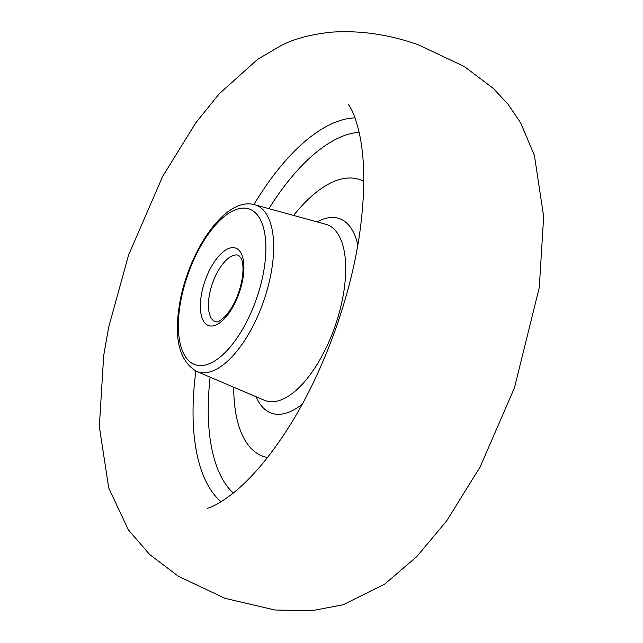 <?xml version="1.0" encoding="UTF-8"?>
<svg xmlns="http://www.w3.org/2000/svg" width="643" height="643" viewBox="0 0 643 643"><rect width="100%" height="100%" fill="white"/><g stroke="black" fill="none" stroke-linecap="round" stroke-linejoin="round"><path stroke-width="0.96" d="M363.785 181.342A146.588 64.67 -70.8 0 0 293.634 215.437M233.722 387.215A146.588 64.67 -70.8 0 0 267.456 457.551M253.929 204.546A206.274 91.001 109.2 0 1 330.349 124.445A206.274 91.001 109.2 0 1 354.976 117.862M221.071 501.781A206.274 91.001 109.2 0 1 195.85 371.051M210.132 377.16A194.604 85.849 -70.8 0 0 233.256 493.068M317.095 221.883A103.025 45.452 109.2 0 1 357.838 244.854M302.29 404.109A103.025 45.452 109.2 0 1 256.099 396.763M264.353 400.276A93.251 41.136 -70.8 0 0 344.101 289.784A93.251 41.136 -70.8 0 0 325.744 224.262L254.757 204.755A88.284 38.95 109.2 0 1 272.142 266.789A88.284 38.95 109.2 0 1 196.637 371.405L264.353 400.276M264.466 266.596A82.433 36.37 -70.8 0 0 233.232 210.727A82.433 36.37 -70.8 0 0 179.783 307.073A82.433 36.37 -70.8 0 0 211.025 362.941A82.433 36.37 -70.8 0 0 264.466 266.596M238.682 255.351A35.18 15.52 -70.8 0 0 209.023 297.203A35.18 15.52 -70.8 0 0 215.509 321.789C216.996 321.106 216.032 324.602 225.195 316.34C233.851 306.51 239.574 293.618 242.371 277.647C243.48 268.895 243.102 262.489 241.246 258.422L238.682 255.351M201.042 296.905A41.048 18.108 109.2 0 1 227.654 248.937A41.048 18.108 109.2 0 1 243.207 276.763A41.048 18.108 109.2 0 1 216.595 324.731A41.048 18.108 109.2 0 1 201.042 296.905M359.099 132.249A194.604 85.849 -70.8 0 0 268.911 208.645M539.292 287.461L543.665 216.587L534.389 155.397L520.629 122.773L508.091 104.303L493.302 88.421L464.399 66.575L418.046 44.672C388.902 34.441 360.112 30.269 331.667 32.15C310.866 34.328 293.923 38.845 280.846 45.685L257.65 59.325L219.335 93.693L195.793 122.813L162.607 176.512L128.52 255.191L108.635 327.367L103.7 355.523L99.335 426.63L108.723 487.973L128.335 529.8L149.658 554.531L178.537 576.377L224.946 598.311L274.931 609.998L311.132 610.85L343.217 604.741L384.683 584.117L416.712 556.669L446.596 520.999L480.048 467.107L514.424 387.93L539.292 287.461M207.48 508.267C206.266 508.517 215.196 507.592 235.041 491.614C252.538 477.122 270.092 456.209 287.702 428.865C322.649 374.427 350.29 299.381 359.694 233.184C365.353 192.257 365.12 158.443 358.979 131.735C356.519 121.583 353.899 113.964 351.118 108.868L348.361 104.327M254.757 204.755C224.343 195.761 186.43 254.491 178.947 307.957C174.189 340.549 180.08 361.704 196.637 371.405"/></g></svg>
